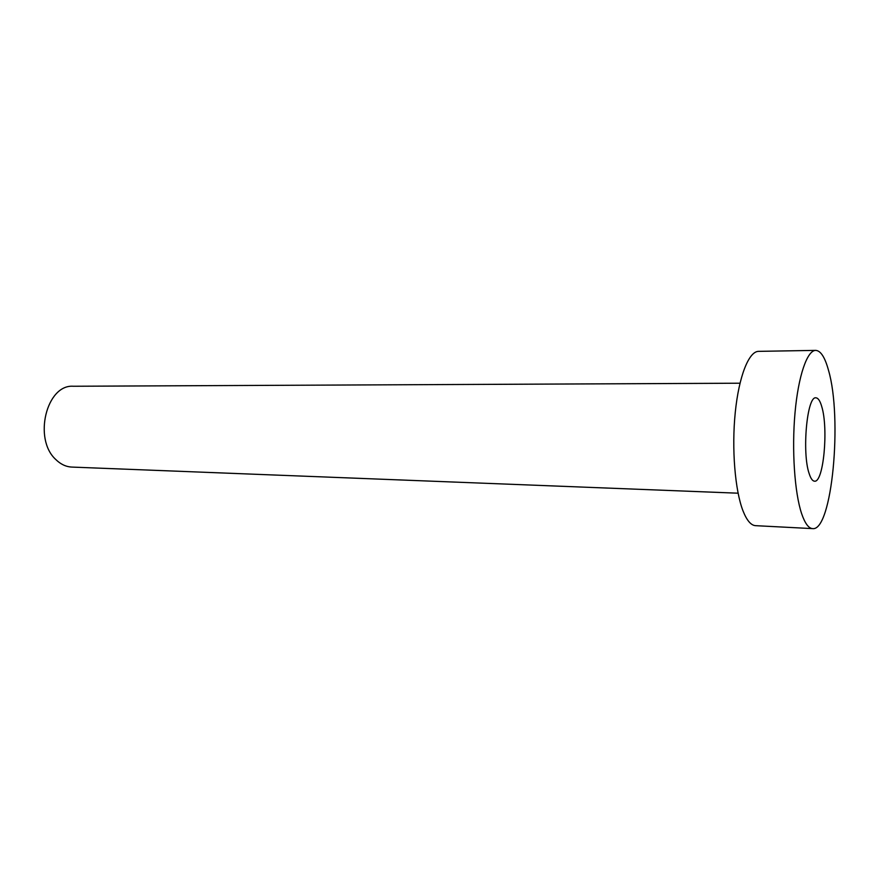 <?xml version="1.0" encoding="UTF-8"?>
<svg xmlns="http://www.w3.org/2000/svg" width="879" height="879" viewBox="0 0 879 879"><rect width="100%" height="100%" fill="white"/><g stroke="black" fill="none" stroke-linecap="round" stroke-linejoin="round"><path stroke-width="1.32" d="M821.733 406.548C820.096 400.868 818.173 397.978 815.965 397.846C807.065 395.517 801.769 452.586 809.152 473.583C810.746 478.539 812.526 481.066 814.525 481.187C823.524 482.879 828.6 428.458 821.733 406.548M738.085 493.196L71.88 467.079C66.002 466.804 60.64 464.288 55.795 459.519C32.995 438.984 46.554 384.167 73.287 386.255L739.997 383.211M812.625 528.62L755.555 525.664C750.996 525.378 746.82 520.478 743.041 510.963C735.02 490.537 731.57 448.697 735.262 412.449C738.909 376.135 748.897 351.314 758.566 351.358L815.712 350.38C820.7 350.666 824.963 357.313 828.512 370.334C842.609 418.052 832.072 531.432 812.625 528.62C808.614 528.356 804.955 523.379 801.637 513.666C794.616 492.822 791.671 449.993 795.012 412.877C798.33 375.685 807.197 350.303 815.712 350.38"/></g></svg>
